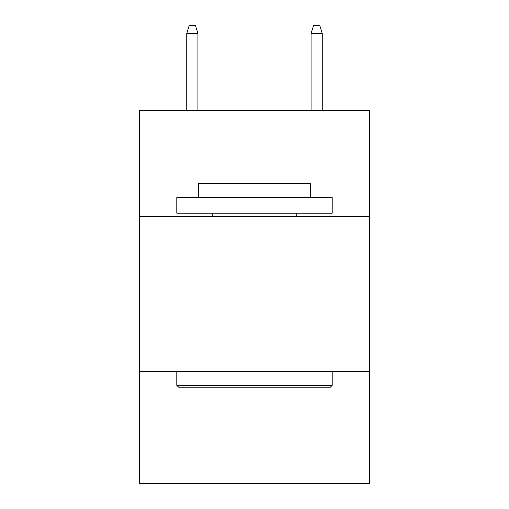 <?xml version="1.0" encoding="UTF-8"?>
<svg xmlns="http://www.w3.org/2000/svg" width="509" height="509" viewBox="0 0 509 509"><rect width="100%" height="100%" fill="white"/><g stroke="black" fill="none" stroke-linecap="round" stroke-linejoin="round"><path stroke-width="0.76" d="M369.489 216.274L369.489 110.606L139.511 110.606L139.511 216.274L369.489 216.274L369.489 483.55L139.511 483.55L139.511 216.274M369.489 371.665L139.511 371.665M178.665 387.209L176.801 385.338L332.199 385.338L330.335 387.209L178.665 387.209M332.199 197.626L332.199 213.163L176.801 213.163L176.801 197.626L332.199 197.626M198.561 197.626L198.561 183.329L310.439 183.329L310.439 197.626M332.199 371.665L332.199 385.338M176.801 371.665L176.801 385.338M296.766 213.163L296.766 216.274M212.234 213.163L212.234 216.274M197.937 110.606L197.937 33.53L186.746 33.53L186.746 110.606M186.746 33.53L189.233 25.45L195.45 25.45L197.937 33.53M311.063 33.53L313.55 25.45L319.767 25.45L322.254 33.53L311.063 33.53L311.063 110.606M322.254 33.53L322.254 110.606"/></g></svg>
